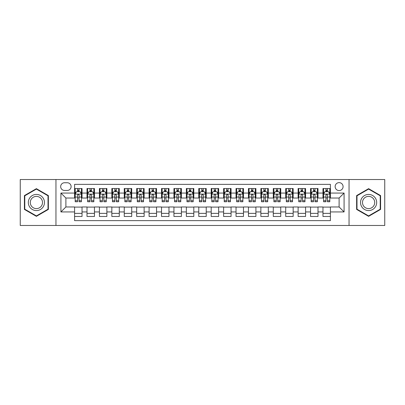 <?xml version="1.0" encoding="UTF-8"?>
<svg xmlns="http://www.w3.org/2000/svg" width="405" height="405" viewBox="0 0 405 405"><rect width="100%" height="100%" fill="white"/><g stroke="black" fill="none" stroke-linecap="round" stroke-linejoin="round"><path stroke-width="0.61" d="M339.112 182.63A3.974 3.974 0 0 0 335.137 186.604A3.974 3.974 0 0 0 339.112 190.578A3.974 3.974 0 0 0 343.086 186.604A3.974 3.974 0 0 0 339.112 182.63M349.044 225.474L384.75 225.474L384.75 179.526L349.044 179.526L349.044 225.474L55.956 225.474L55.956 179.526L20.25 179.526L20.25 225.474L55.956 225.474M330.414 188.527L322.967 188.527L322.967 193.064L317.996 193.064L317.996 198.03L322.967 198.03L322.967 193.064M317.996 193.064L317.996 188.527L310.544 188.527L310.544 193.064L305.578 193.064L305.578 198.03L310.544 198.03L310.544 193.064M305.578 193.064L305.578 188.527L298.126 188.527L298.126 193.064L293.159 193.064L293.159 198.03L298.126 198.03L298.126 193.064M293.159 193.064L293.159 188.527L285.707 188.527L285.707 193.064L280.741 193.064L280.741 198.03L285.707 198.03L285.707 193.064M280.741 193.064L280.741 188.527L273.289 188.527L273.289 193.064L268.323 193.064L268.323 198.03L273.289 198.03L273.289 193.064M268.323 193.064L268.323 188.527L260.871 188.527L260.871 193.064L255.904 193.064L255.904 198.03L260.871 198.03L260.871 193.064M255.904 193.064L255.904 188.527L248.452 188.527L248.452 193.064L243.481 193.064L243.481 198.03L248.452 198.03L248.452 193.064M243.481 193.064L243.481 188.527L236.034 188.527L236.034 193.064L231.063 193.064L231.063 198.03L236.034 198.03L236.034 193.064M231.063 193.064L231.063 188.527L223.611 188.527L223.611 193.064L218.644 193.064L218.644 198.03L223.611 198.03L223.611 193.064M218.644 193.064L218.644 188.527L211.192 188.527L211.192 193.064L206.226 193.064L206.226 198.03L211.192 198.03L211.192 193.064M206.226 193.064L206.226 188.527L198.774 188.527L198.774 193.064L193.808 193.064L193.808 198.03L198.774 198.03L198.774 193.064M193.808 193.064L193.808 188.527L186.356 188.527L186.356 193.064L181.389 193.064L181.389 198.03L186.356 198.03L186.356 193.064M181.389 193.064L181.389 188.527L173.937 188.527L173.937 193.064L168.966 193.064L168.966 198.03L173.937 198.03L173.937 193.064M168.966 193.064L168.966 188.527L161.519 188.527L161.519 193.064L156.548 193.064L156.548 198.03L161.519 198.03L161.519 193.064M156.548 193.064L156.548 188.527L149.096 188.527L149.096 193.064L144.129 193.064L144.129 198.03L149.096 198.03L149.096 193.064M144.129 193.064L144.129 188.527L136.677 188.527L136.677 193.064L131.711 193.064L131.711 198.03L136.677 198.03L136.677 193.064M131.711 193.064L131.711 188.527L124.259 188.527L124.259 193.064L119.293 193.064L119.293 198.03L124.259 198.03L124.259 193.064M119.293 193.064L119.293 188.527L111.841 188.527L111.841 193.064L106.874 193.064L106.874 198.03L111.841 198.03L111.841 193.064M106.874 193.064L106.874 188.527L99.422 188.527L99.422 193.064L94.456 193.064L94.456 198.03L99.422 198.03L99.422 193.064M94.456 193.064L94.456 188.527L87.004 188.527L87.004 198.03L82.033 198.03L82.033 188.527L74.586 188.527M74.586 216.472L82.033 216.472L82.033 206.97L87.004 206.97L87.004 216.472L94.456 216.472L94.456 206.97L99.422 206.97L99.422 211.936L94.456 211.936M99.422 211.936L99.422 216.472L106.874 216.472L106.874 206.97L111.841 206.97L111.841 211.936L106.874 211.936M111.841 211.936L111.841 216.472L119.293 216.472L119.293 206.97L124.259 206.97L124.259 211.936L119.293 211.936M124.259 211.936L124.259 216.472L131.711 216.472L131.711 206.97L136.677 206.97L136.677 211.936L131.711 211.936M136.677 211.936L136.677 216.472L144.129 216.472L144.129 206.97L149.096 206.97L149.096 211.936L144.129 211.936M149.096 211.936L149.096 216.472L156.548 216.472L156.548 206.97L161.519 206.97L161.519 211.936L156.548 211.936M161.519 211.936L161.519 216.472L168.966 216.472L168.966 206.97L173.937 206.97L173.937 211.936L168.966 211.936M173.937 211.936L173.937 216.472L181.389 216.472L181.389 206.97L186.356 206.97L186.356 211.936L181.389 211.936M186.356 211.936L186.356 216.472L193.808 216.472L193.808 206.97L198.774 206.97L198.774 211.936L193.808 211.936M198.774 211.936L198.774 216.472L206.226 216.472L206.226 206.97L211.192 206.97L211.192 211.936L206.226 211.936M211.192 211.936L211.192 216.472L218.644 216.472L218.644 206.97L223.611 206.97L223.611 211.936L218.644 211.936M223.611 211.936L223.611 216.472L231.063 216.472L231.063 206.97L236.034 206.97L236.034 211.936L231.063 211.936M236.034 211.936L236.034 216.472L243.481 216.472L243.481 206.97L248.452 206.97L248.452 211.936L243.481 211.936M248.452 211.936L248.452 216.472L255.904 216.472L255.904 206.97L260.871 206.97L260.871 211.936L255.904 211.936M260.871 211.936L260.871 216.472L268.323 216.472L268.323 206.97L273.289 206.97L273.289 211.936L268.323 211.936M273.289 211.936L273.289 216.472L280.741 216.472L280.741 206.97L285.707 206.97L285.707 211.936L280.741 211.936M285.707 211.936L285.707 216.472L293.159 216.472L293.159 206.97L298.126 206.97L298.126 211.936L293.159 211.936M298.126 211.936L298.126 216.472L305.578 216.472L305.578 206.97L310.544 206.97L310.544 211.936L305.578 211.936M310.544 211.936L310.544 216.472L317.996 216.472L317.996 206.97L322.967 206.97L322.967 211.936L317.996 211.936M64.522 190.451L67.255 190.451A3.847 3.847 0 0 0 71.108 186.604A3.847 3.847 0 0 0 67.255 182.751L64.522 182.751A3.847 3.847 0 0 0 60.674 186.604A3.847 3.847 0 0 0 64.522 190.451M349.044 179.526L55.956 179.526M330.414 193.064L330.414 184.366L74.586 184.366L74.586 198.03L65.888 198.03L65.888 206.97L74.586 206.97L74.586 220.634L330.414 220.634L330.414 206.97L339.112 206.97L339.112 198.03L330.414 198.03L330.414 193.064L344.078 193.064L344.078 211.936L330.414 211.936M74.586 211.936L60.922 211.936L60.922 193.064L74.586 193.064M322.967 211.936L322.967 216.472L330.414 216.472M74.586 191.631L75.203 191.631M77.563 191.631L79.056 191.631M81.415 191.631L82.033 191.631M74.586 197.903L75.203 197.903M77.563 197.903L79.056 197.903M81.415 197.903L82.033 197.903M74.586 207.097L82.033 207.097M74.586 213.369L82.033 213.369M87.004 197.903L87.622 197.903M89.981 197.903L91.474 197.903M93.833 197.903L94.456 197.903M87.004 191.631L87.622 191.631M89.981 191.631L91.474 191.631M93.833 191.631L94.456 191.631M87.004 207.097L94.456 207.097M87.004 213.369L94.456 213.369M99.422 207.097L106.874 207.097M99.422 213.369L106.874 213.369M99.422 191.631L100.04 191.631M102.404 191.631L103.893 191.631M106.252 191.631L106.874 191.631M99.422 197.903L100.04 197.903M102.404 197.903L103.893 197.903M106.252 197.903L106.874 197.903M111.841 207.097L119.293 207.097M111.841 213.369L119.293 213.369M111.841 191.631L112.463 191.631M114.823 191.631L116.311 191.631M118.67 191.631L119.293 191.631M111.841 197.903L112.463 197.903M114.823 197.903L116.311 197.903M118.67 197.903L119.293 197.903M124.259 207.097L131.711 207.097M124.259 213.369L131.711 213.369M124.259 191.631L124.882 191.631M127.241 191.631L128.729 191.631M131.088 191.631L131.711 191.631M124.259 197.903L124.882 197.903M127.241 197.903L128.729 197.903M131.088 197.903L131.711 197.903M136.677 207.097L144.129 207.097M136.677 213.369L144.129 213.369M136.677 191.631L137.3 191.631M139.659 191.631L141.148 191.631M143.512 191.631L144.129 191.631M136.677 197.903L137.3 197.903M139.659 197.903L141.148 197.903M143.512 197.903L144.129 197.903M149.096 207.097L156.548 207.097M149.096 213.369L156.548 213.369M149.096 191.631L149.718 191.631M152.077 191.631L153.571 191.631M155.93 191.631L156.548 191.631M149.096 197.903L149.718 197.903M152.077 197.903L153.571 197.903M155.93 197.903L156.548 197.903M161.519 207.097L168.966 207.097M161.519 213.369L168.966 213.369M161.519 191.631L162.137 191.631M164.496 191.631L165.989 191.631M168.348 191.631L168.966 191.631M161.519 197.903L162.137 197.903M164.496 197.903L165.989 197.903M168.348 197.903L168.966 197.903M173.937 207.097L181.389 207.097M173.937 213.369L181.389 213.369M173.937 191.631L174.555 191.631M176.919 191.631L178.408 191.631M180.767 191.631L181.389 191.631M173.937 197.903L174.555 197.903M176.919 197.903L178.408 197.903M180.767 197.903L181.389 197.903M186.356 207.097L193.808 207.097M186.356 213.369L193.808 213.369M186.356 191.631L186.978 191.631M189.338 191.631L190.826 191.631M193.185 191.631L193.808 191.631M186.356 197.903L186.978 197.903M189.338 197.903L190.826 197.903M193.185 197.903L193.808 197.903M198.774 207.097L206.226 207.097M198.774 213.369L206.226 213.369M198.774 191.631L199.397 191.631M201.756 191.631L203.244 191.631M205.603 191.631L206.226 191.631M198.774 197.903L199.397 197.903M201.756 197.903L203.244 197.903M205.603 197.903L206.226 197.903M211.192 207.097L218.644 207.097M211.192 213.369L218.644 213.369M211.192 191.631L211.815 191.631M214.174 191.631L215.662 191.631M218.022 191.631L218.644 191.631M211.192 197.903L211.815 197.903M214.174 197.903L215.662 197.903M218.022 197.903L218.644 197.903M223.611 207.097L231.063 207.097M223.611 213.369L231.063 213.369M223.611 191.631L224.233 191.631M226.592 191.631L228.081 191.631M230.445 191.631L231.063 191.631M223.611 197.903L224.233 197.903M226.592 197.903L228.081 197.903M230.445 197.903L231.063 197.903M236.034 207.097L243.481 207.097M236.034 213.369L243.481 213.369M236.034 191.631L236.652 191.631M239.011 191.631L240.504 191.631M242.863 191.631L243.481 191.631M236.034 197.903L236.652 197.903M239.011 197.903L240.504 197.903M242.863 197.903L243.481 197.903M248.452 207.097L255.904 207.097M248.452 213.369L255.904 213.369M248.452 191.631L249.07 191.631M251.429 191.631L252.923 191.631M255.282 191.631L255.904 191.631M248.452 197.903L249.07 197.903M251.429 197.903L252.923 197.903M255.282 197.903L255.904 197.903M260.871 207.097L268.323 207.097M260.871 213.369L268.323 213.369M260.871 191.631L261.488 191.631M263.852 191.631L265.341 191.631M267.7 191.631L268.323 191.631M260.871 197.903L261.488 197.903M263.852 197.903L265.341 197.903M267.7 197.903L268.323 197.903M273.289 207.097L280.741 207.097M273.289 213.369L280.741 213.369M273.289 191.631L273.912 191.631M276.271 191.631L277.759 191.631M280.118 191.631L280.741 191.631M273.289 197.903L273.912 197.903M276.271 197.903L277.759 197.903M280.118 197.903L280.741 197.903M285.707 207.097L293.159 207.097M285.707 213.369L293.159 213.369M285.707 191.631L286.33 191.631M288.689 191.631L290.177 191.631M292.537 191.631L293.159 191.631M285.707 197.903L286.33 197.903M288.689 197.903L290.177 197.903M292.537 197.903L293.159 197.903M298.126 207.097L305.578 207.097M298.126 213.369L305.578 213.369M298.126 191.631L298.748 191.631M301.107 191.631L302.596 191.631M304.96 191.631L305.578 191.631M298.126 197.903L298.748 197.903M301.107 197.903L302.596 197.903M304.96 197.903L305.578 197.903M310.544 207.097L317.996 207.097M310.544 213.369L317.996 213.369M310.544 191.631L311.167 191.631M313.526 191.631L315.019 191.631M317.378 191.631L317.996 191.631M310.544 197.903L311.167 197.903M313.526 197.903L315.019 197.903M317.378 197.903L317.996 197.903M322.967 207.097L330.414 207.097M322.967 213.369L330.414 213.369M322.967 191.631L323.585 191.631M325.944 191.631L327.437 191.631M329.797 191.631L330.414 191.631M322.967 197.903L323.585 197.903M325.944 197.903L327.437 197.903M329.797 197.903L330.414 197.903M65.888 198.03L60.922 193.064M65.888 206.97L60.922 211.936M344.078 193.064L339.112 198.03M344.078 211.936L339.112 206.97M36.394 216.341L48.377 209.42L48.377 195.58L36.394 188.659L24.411 195.58L24.411 209.42L36.394 216.341M380.589 195.58L368.606 188.659L356.623 195.58L356.623 209.42L368.606 216.341L380.589 209.42L380.589 195.58M79.056 190.142L77.563 190.142M81.415 200.743L79.056 200.743L79.056 201.756L81.415 201.756L81.415 194.177L80.17 191.697L76.449 191.697L75.203 194.177L75.203 201.756L77.563 201.756L77.563 200.743L75.203 200.743M75.203 194.177L75.203 188.527M81.415 194.177L81.415 188.527M77.563 191.697L77.563 188.527M79.056 188.527L79.056 191.697M79.056 200.743L79.056 195.109C78.56 194.152 78.064 194.152 77.563 195.109L77.563 200.743M36.394 194.425A8.075 8.075 0 0 0 28.325 202.5A8.075 8.075 0 0 0 36.394 210.575A8.075 8.075 0 0 0 44.469 202.5A8.075 8.075 0 0 0 36.394 194.425M36.394 196.39A6.11 6.11 0 0 0 30.284 202.5A6.11 6.11 0 0 0 36.394 208.61A6.11 6.11 0 0 0 42.505 202.5A6.11 6.11 0 0 0 36.394 196.39M48.008 209.203L36.394 215.911L24.781 209.203L24.781 195.797L36.394 189.089L48.008 195.797L48.008 209.203M361.614 198.465A8.075 8.075 0 0 0 364.571 209.491A8.075 8.075 0 0 0 375.597 206.535A8.075 8.075 0 0 0 372.641 195.509A8.075 8.075 0 0 0 361.614 198.465M363.31 199.442A6.11 6.11 0 0 0 365.548 207.795A6.11 6.11 0 0 0 373.896 205.558A6.11 6.11 0 0 0 371.663 197.205A6.11 6.11 0 0 0 363.31 199.442M380.219 195.797L380.219 209.203L368.606 215.911L356.992 209.203L356.992 195.797L368.606 189.089L380.219 195.797M91.474 190.142L89.981 190.142M93.833 200.743L91.474 200.743L91.474 201.756L93.833 201.756L93.833 194.177L92.593 191.697L88.867 191.697L87.622 194.177L87.622 201.756L89.981 201.756L89.981 200.743L87.622 200.743M87.622 194.177L87.622 188.527M93.833 194.177L93.833 188.527M89.981 191.697L89.981 188.527M91.474 188.527L91.474 191.697M91.474 200.743L91.474 195.109C90.978 194.152 90.482 194.152 89.981 195.109L89.981 200.743M103.893 190.142L102.404 190.142M106.252 200.743L103.893 200.743L103.893 201.756L106.252 201.756L106.252 194.177L105.011 191.697L101.285 191.697L100.04 194.177L100.04 201.756L102.404 201.756L102.404 200.743L100.04 200.743M100.04 194.177L100.04 188.527M106.252 194.177L106.252 188.527M102.404 191.697L102.404 188.527M103.893 188.527L103.893 191.697M103.893 200.743L103.893 195.109C103.397 194.152 102.9 194.152 102.404 195.109L102.404 200.743M116.311 190.142L114.823 190.142M118.67 200.743L116.311 200.743L116.311 201.756L118.67 201.756L118.67 194.177L117.43 191.697L113.704 191.697L112.463 194.177L112.463 201.756L114.823 201.756L114.823 200.743L112.463 200.743M112.463 194.177L112.463 188.527M118.67 194.177L118.67 188.527M114.823 191.697L114.823 188.527M116.311 188.527L116.311 191.697M116.311 200.743L116.311 195.109C115.815 194.152 115.319 194.152 114.823 195.109L114.823 200.743M128.729 190.142L127.241 190.142M131.088 200.743L128.729 200.743L128.729 201.756L131.088 201.756L131.088 194.177L129.848 191.697L126.122 191.697L124.882 194.177L124.882 201.756L127.241 201.756L127.241 200.743L124.882 200.743M124.882 194.177L124.882 188.527M131.088 194.177L131.088 188.527M127.241 191.697L127.241 188.527M128.729 188.527L128.729 191.697M128.729 200.743L128.729 195.109C128.233 194.152 127.737 194.152 127.241 195.109L127.241 200.743M141.148 190.142L139.659 190.142M143.512 200.743L141.148 200.743L141.148 201.756L143.512 201.756L143.512 194.177L142.266 191.697L138.54 191.697L137.3 194.177L137.3 201.756L139.659 201.756L139.659 200.743L137.3 200.743M137.3 194.177L137.3 188.527M143.512 194.177L143.512 188.527M139.659 191.697L139.659 188.527M141.148 188.527L141.148 191.697M141.148 200.743L141.148 195.109C140.651 194.152 140.155 194.152 139.659 195.109L139.659 200.743M153.571 190.142L152.077 190.142M155.93 200.743L153.571 200.743L153.571 201.756L155.93 201.756L155.93 194.177L154.685 191.697L150.959 191.697L149.718 194.177L149.718 201.756L152.077 201.756L152.077 200.743L149.718 200.743M149.718 194.177L149.718 188.527M155.93 194.177L155.93 188.527M152.077 191.697L152.077 188.527M153.571 188.527L153.571 191.697M153.571 200.743L153.571 195.109C153.075 194.152 152.574 194.152 152.077 195.109L152.077 200.743M165.989 190.142L164.496 190.142M168.348 200.743L165.989 200.743L165.989 201.756L168.348 201.756L168.348 194.177L167.108 191.697L163.382 191.697L162.137 194.177L162.137 201.756L164.496 201.756L164.496 200.743L162.137 200.743M162.137 194.177L162.137 188.527M168.348 194.177L168.348 188.527M164.496 191.697L164.496 188.527M165.989 188.527L165.989 191.697M165.989 200.743L165.989 195.109C165.493 194.152 164.997 194.152 164.496 195.109L164.496 200.743M178.408 190.142L176.919 190.142M180.767 200.743L178.408 200.743L178.408 201.756L180.767 201.756L180.767 194.177L179.526 191.697L175.8 191.697L174.555 194.177L174.555 201.756L176.919 201.756L176.919 200.743L174.555 200.743M174.555 194.177L174.555 188.527M180.767 194.177L180.767 188.527M176.919 191.697L176.919 188.527M178.408 188.527L178.408 191.697M178.408 200.743L178.408 195.109C177.911 194.152 177.415 194.152 176.919 195.109L176.919 200.743M190.826 190.142L189.338 190.142M193.185 200.743L190.826 200.743L190.826 201.756L193.185 201.756L193.185 194.177L191.945 191.697L188.219 191.697L186.978 194.177L186.978 201.756L189.338 201.756L189.338 200.743L186.978 200.743M186.978 194.177L186.978 188.527M193.185 194.177L193.185 188.527M189.338 191.697L189.338 188.527M190.826 188.527L190.826 191.697M190.826 200.743L190.826 195.109C190.33 194.152 189.834 194.152 189.338 195.109L189.338 200.743M203.244 190.142L201.756 190.142M205.603 200.743L203.244 200.743L203.244 201.756L205.603 201.756L205.603 194.177L204.363 191.697L200.637 191.697L199.397 194.177L199.397 201.756L201.756 201.756L201.756 200.743L199.397 200.743M199.397 194.177L199.397 188.527M205.603 194.177L205.603 188.527M201.756 191.697L201.756 188.527M203.244 188.527L203.244 191.697M203.244 200.743L203.244 195.109C202.748 194.152 202.252 194.152 201.756 195.109L201.756 200.743M215.662 190.142L214.174 190.142M218.022 200.743L215.662 200.743L215.662 201.756L218.022 201.756L218.022 194.177L216.781 191.697L213.055 191.697L211.815 194.177L211.815 201.756L214.174 201.756L214.174 200.743L211.815 200.743M211.815 194.177L211.815 188.527M218.022 194.177L218.022 188.527M214.174 191.697L214.174 188.527M215.662 188.527L215.662 191.697M215.662 200.743L215.662 195.109C215.166 194.152 214.67 194.152 214.174 195.109L214.174 200.743M228.081 190.142L226.592 190.142M230.445 200.743L228.081 200.743L228.081 201.756L230.445 201.756L230.445 194.177L229.2 191.697L225.474 191.697L224.233 194.177L224.233 201.756L226.592 201.756L226.592 200.743L224.233 200.743M224.233 194.177L224.233 188.527M230.445 194.177L230.445 188.527M226.592 191.697L226.592 188.527M228.081 188.527L228.081 191.697M228.081 200.743L228.081 195.109C227.585 194.152 227.089 194.152 226.592 195.109L226.592 200.743M240.504 190.142L239.011 190.142M242.863 200.743L240.504 200.743L240.504 201.756L242.863 201.756L242.863 194.177L241.618 191.697L237.892 191.697L236.652 194.177L236.652 201.756L239.011 201.756L239.011 200.743L236.652 200.743M236.652 194.177L236.652 188.527M242.863 194.177L242.863 188.527M239.011 191.697L239.011 188.527M240.504 188.527L240.504 191.697M240.504 200.743L240.504 195.109C240.008 194.152 239.512 194.152 239.011 195.109L239.011 200.743M252.923 190.142L251.429 190.142M255.282 200.743L252.923 200.743L252.923 201.756L255.282 201.756L255.282 194.177L254.041 191.697L250.315 191.697L249.07 194.177L249.07 201.756L251.429 201.756L251.429 200.743L249.07 200.743M249.07 194.177L249.07 188.527M255.282 194.177L255.282 188.527M251.429 191.697L251.429 188.527M252.923 188.527L252.923 191.697M252.923 200.743L252.923 195.109C252.426 194.152 251.93 194.152 251.429 195.109L251.429 200.743M265.341 190.142L263.852 190.142M267.7 200.743L265.341 200.743L265.341 201.756L267.7 201.756L267.7 194.177L266.46 191.697L262.734 191.697L261.488 194.177L261.488 201.756L263.852 201.756L263.852 200.743L261.488 200.743M261.488 194.177L261.488 188.527M267.7 194.177L267.7 188.527M263.852 191.697L263.852 188.527M265.341 188.527L265.341 191.697M265.341 200.743L265.341 195.109C264.845 194.152 264.349 194.152 263.852 195.109L263.852 200.743M277.759 190.142L276.271 190.142M280.118 200.743L277.759 200.743L277.759 201.756L280.118 201.756L280.118 194.177L278.878 191.697L275.152 191.697L273.912 194.177L273.912 201.756L276.271 201.756L276.271 200.743L273.912 200.743M273.912 194.177L273.912 188.527M280.118 194.177L280.118 188.527M276.271 191.697L276.271 188.527M277.759 188.527L277.759 191.697M277.759 200.743L277.759 195.109C277.263 194.152 276.767 194.152 276.271 195.109L276.271 200.743M290.177 190.142L288.689 190.142M292.537 200.743L290.177 200.743L290.177 201.756L292.537 201.756L292.537 194.177L291.296 191.697L287.57 191.697L286.33 194.177L286.33 201.756L288.689 201.756L288.689 200.743L286.33 200.743M286.33 194.177L286.33 188.527M292.537 194.177L292.537 188.527M288.689 191.697L288.689 188.527M290.177 188.527L290.177 191.697M290.177 200.743L290.177 195.109C289.681 194.152 289.185 194.152 288.689 195.109L288.689 200.743M302.596 190.142L301.107 190.142M304.96 200.743L302.596 200.743L302.596 201.756L304.96 201.756L304.96 194.177L303.715 191.697L299.989 191.697L298.748 194.177L298.748 201.756L301.107 201.756L301.107 200.743L298.748 200.743M298.748 194.177L298.748 188.527M304.96 194.177L304.96 188.527M301.107 191.697L301.107 188.527M302.596 188.527L302.596 191.697M302.596 200.743L302.596 195.109C302.1 194.152 301.603 194.152 301.107 195.109L301.107 200.743M315.019 190.142L313.526 190.142M317.378 200.743L315.019 200.743L315.019 201.756L317.378 201.756L317.378 194.177L316.133 191.697L312.407 191.697L311.167 194.177L311.167 201.756L313.526 201.756L313.526 200.743L311.167 200.743M311.167 194.177L311.167 188.527M317.378 194.177L317.378 188.527M313.526 191.697L313.526 188.527M315.019 188.527L315.019 191.697M315.019 200.743L315.019 195.109C314.523 194.152 314.022 194.152 313.526 195.109L313.526 200.743M327.437 190.142L325.944 190.142M329.797 200.743L327.437 200.743L327.437 201.756L329.797 201.756L329.797 194.177L328.551 191.697L324.83 191.697L323.585 194.177L323.585 201.756L325.944 201.756L325.944 200.743L323.585 200.743M323.585 194.177L323.585 188.527M329.797 194.177L329.797 188.527M325.944 191.697L325.944 188.527M327.437 188.527L327.437 191.697M327.437 200.743L327.437 195.109C326.941 194.152 326.445 194.152 325.944 195.109L325.944 200.743M87.004 211.936L82.033 211.936M87.004 193.064L82.033 193.064M81.385 194.117L75.234 194.117M75.203 192.38L76.105 192.38M80.514 192.38L81.415 192.38M77.563 197.058L75.203 197.058M81.415 197.058L79.056 197.058M79.056 190.932L77.563 190.932M93.803 194.117L87.652 194.117M87.622 192.38L88.523 192.38M92.932 192.38L93.833 192.38M89.981 197.058L87.622 197.058M93.833 197.058L91.474 197.058M91.474 190.932L89.981 190.932M106.221 194.117L100.076 194.117M100.04 192.38L100.941 192.38M105.351 192.38L106.252 192.38M102.404 197.058L100.04 197.058M106.252 197.058L103.893 197.058M103.893 190.932L102.404 190.932M118.64 194.117L112.494 194.117M112.463 192.38L113.359 192.38M117.769 192.38L118.67 192.38M114.823 197.058L112.463 197.058M118.67 197.058L116.311 197.058M116.311 190.932L114.823 190.932M131.058 194.117L124.912 194.117M124.882 192.38L125.783 192.38M130.192 192.38L131.088 192.38M127.241 197.058L124.882 197.058M131.088 197.058L128.729 197.058M128.729 190.932L127.241 190.932M143.476 194.117L137.33 194.117M137.3 192.38L138.201 192.38M142.611 192.38L143.512 192.38M139.659 197.058L137.3 197.058M143.512 197.058L141.148 197.058M141.148 190.932L139.659 190.932M155.9 194.117L149.749 194.117M149.718 192.38L150.619 192.38M155.029 192.38L155.93 192.38M152.077 197.058L149.718 197.058M155.93 197.058L153.571 197.058M153.571 190.932L152.077 190.932M168.318 194.117L162.167 194.117M162.137 192.38L163.038 192.38M167.447 192.38L168.348 192.38M164.496 197.058L162.137 197.058M168.348 197.058L165.989 197.058M165.989 190.932L164.496 190.932M180.736 194.117L174.59 194.117M174.555 192.38L175.456 192.38M179.866 192.38L180.767 192.38M176.919 197.058L174.555 197.058M180.767 197.058L178.408 197.058M178.408 190.932L176.919 190.932M193.155 194.117L187.009 194.117M186.978 192.38L187.874 192.38M192.284 192.38L193.185 192.38M189.338 197.058L186.978 197.058M193.185 197.058L190.826 197.058M190.826 190.932L189.338 190.932M205.573 194.117L199.427 194.117M199.397 192.38L200.298 192.38M204.702 192.38L205.603 192.38M201.756 197.058L199.397 197.058M205.603 197.058L203.244 197.058M203.244 190.932L201.756 190.932M217.991 194.117L211.845 194.117M211.815 192.38L212.716 192.38M217.126 192.38L218.022 192.38M214.174 197.058L211.815 197.058M218.022 197.058L215.662 197.058M215.662 190.932L214.174 190.932M230.41 194.117L224.264 194.117M224.233 192.38L225.134 192.38M229.544 192.38L230.445 192.38M226.592 197.058L224.233 197.058M230.445 197.058L228.081 197.058M228.081 190.932L226.592 190.932M242.833 194.117L236.682 194.117M236.652 192.38L237.553 192.38M241.962 192.38L242.863 192.38M239.011 197.058L236.652 197.058M242.863 197.058L240.504 197.058M240.504 190.932L239.011 190.932M255.251 194.117L249.1 194.117M249.07 192.38L249.971 192.38M254.381 192.38L255.282 192.38M251.429 197.058L249.07 197.058M255.282 197.058L252.923 197.058M252.923 190.932L251.429 190.932M267.67 194.117L261.524 194.117M261.488 192.38L262.389 192.38M266.799 192.38L267.7 192.38M263.852 197.058L261.488 197.058M267.7 197.058L265.341 197.058M265.341 190.932L263.852 190.932M280.088 194.117L273.942 194.117M273.912 192.38L274.808 192.38M279.217 192.38L280.118 192.38M276.271 197.058L273.912 197.058M280.118 197.058L277.759 197.058M277.759 190.932L276.271 190.932M292.506 194.117L286.36 194.117M286.33 192.38L287.231 192.38M291.641 192.38L292.537 192.38M288.689 197.058L286.33 197.058M292.537 197.058L290.177 197.058M290.177 190.932L288.689 190.932M304.925 194.117L298.779 194.117M298.748 192.38L299.649 192.38M304.059 192.38L304.96 192.38M301.107 197.058L298.748 197.058M304.96 197.058L302.596 197.058M302.596 190.932L301.107 190.932M317.348 194.117L311.197 194.117M311.167 192.38L312.068 192.38M316.477 192.38L317.378 192.38M313.526 197.058L311.167 197.058M317.378 197.058L315.019 197.058M315.019 190.932L313.526 190.932M329.766 194.117L323.615 194.117M323.585 192.38L324.486 192.38M328.895 192.38L329.797 192.38M325.944 197.058L323.585 197.058M329.797 197.058L327.437 197.058M327.437 190.932L325.944 190.932"/></g></svg>

